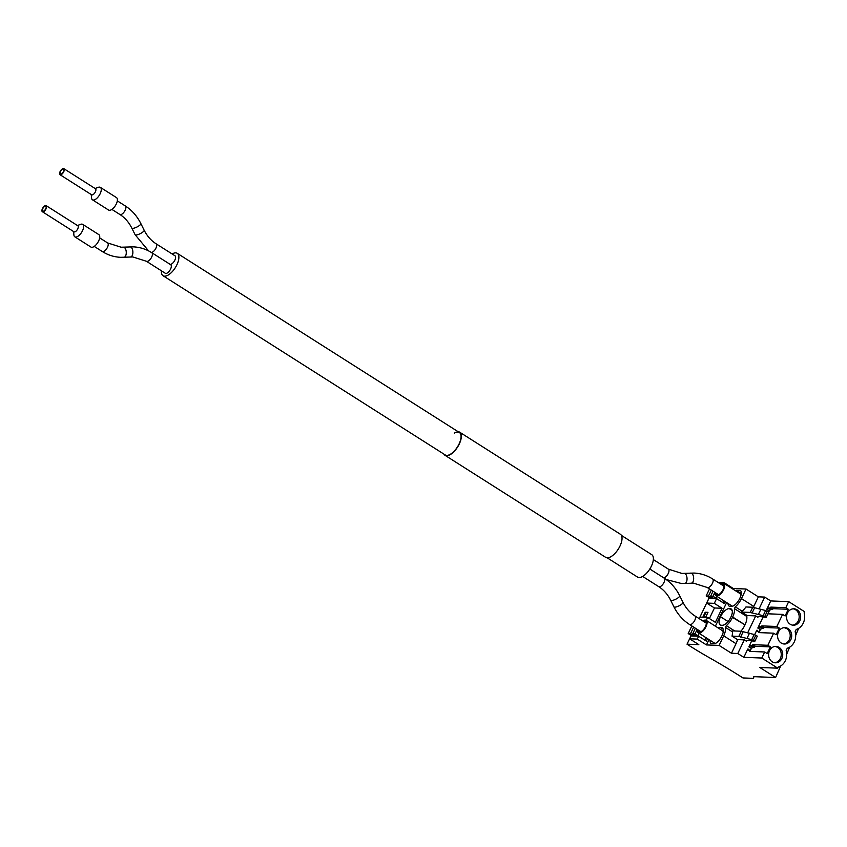 <?xml version="1.0" encoding="UTF-8"?>
<svg xmlns="http://www.w3.org/2000/svg" width="847" height="847" viewBox="0 0 847 847"><rect width="100%" height="100%" fill="white"/><g stroke="black" fill="none" stroke-linecap="round" stroke-linejoin="round"><path stroke-width="1.27" d="M172.121 253.952A13.266 6.056 122.4 0 1 175.7 252.861A13.266 6.056 122.4 0 1 177.245 253.317A13.266 6.056 122.4 0 1 176.123 266.286A13.266 6.056 122.4 0 1 164.572 276.175A13.266 6.056 122.4 0 1 163.026 275.72A13.266 6.056 122.4 0 1 161.417 270.796M621.412 535.41L651.745 554.669A13.266 6.056 122.4 0 1 650.623 567.638A13.266 6.056 122.4 0 1 639.072 577.527A13.266 6.056 122.4 0 1 637.516 577.072L607.183 557.802M170.12 264.55A5.05 2.308 122.4 0 1 170.713 264.73A5.05 2.308 122.4 0 1 170.279 269.664A5.05 2.308 122.4 0 1 165.885 273.433A5.05 2.308 122.4 0 1 165.292 273.263L146.383 261.257A5.05 2.308 -57.6 0 0 146.976 261.427A5.05 2.308 -57.6 0 0 151.38 257.657A5.05 2.308 -57.6 0 0 151.804 252.724L170.713 264.73M174.387 255.593A5.05 2.308 122.4 0 1 174.98 255.773A5.05 2.308 122.4 0 1 174.63 260.58A5.05 2.308 122.4 0 1 170.311 264.476M43.049 211.242A2.901 1.323 122.4 0 1 42.71 211.136A2.901 1.323 122.4 0 1 42.953 208.298A2.901 1.323 122.4 0 1 45.484 206.128A2.901 1.323 122.4 0 1 45.823 206.234A2.901 1.323 122.4 0 1 45.579 209.071A2.901 1.323 122.4 0 1 43.049 211.242M60.709 174.228A2.901 1.323 122.4 0 1 60.359 174.133A2.901 1.323 122.4 0 1 60.613 171.295A2.901 1.323 122.4 0 1 63.144 169.125A2.901 1.323 122.4 0 1 63.483 169.22A2.901 1.323 122.4 0 1 63.229 172.068A2.901 1.323 122.4 0 1 60.709 174.228M77.437 225.514L80.687 224.317A7.369 3.367 122.4 0 1 82.699 224.36L98.834 234.608A7.369 3.367 122.4 0 1 99.395 235.212A7.369 3.367 122.4 0 1 97.225 243.364A7.369 3.367 122.4 0 1 90.925 247.049L74.801 236.811A7.369 3.367 122.4 0 1 74.24 236.197A7.369 3.367 122.4 0 1 73.901 235L73.604 231.559M42.445 208.616A3.579 1.63 122.4 0 1 46.193 205.662A3.579 1.63 122.4 0 1 46.098 208.754A3.579 1.63 122.4 0 1 42.35 211.708A3.579 1.63 122.4 0 1 42.445 208.616M46.193 205.662L77.818 225.757A3.579 1.63 122.4 0 1 78.093 226.054A3.579 1.63 122.4 0 1 77.733 228.849A3.579 1.63 122.4 0 1 73.985 231.803L42.35 211.708M82.699 224.36A7.369 3.367 122.4 0 1 83.26 224.974A7.369 3.367 122.4 0 1 81.1 233.126A7.369 3.367 122.4 0 1 74.801 236.811M42.763 208.627A2.943 1.345 122.4 0 1 45.854 206.202A2.943 1.345 122.4 0 1 45.77 208.743A2.943 1.345 122.4 0 1 42.689 211.178A2.943 1.345 122.4 0 1 42.763 208.627M715.112 592.508A7.369 3.367 -57.6 0 0 715.937 595.78A7.369 3.367 -57.6 0 0 718.976 595.303A7.369 3.367 -57.6 0 0 723.984 588.919A7.369 3.367 -57.6 0 0 723.836 583.329A7.369 3.367 -57.6 0 0 720.797 583.805A7.369 3.367 -57.6 0 0 720.522 583.975M715.8 592.942A6.194 2.827 -57.6 0 0 716.562 594.785A6.194 2.827 -57.6 0 0 719.124 594.382A6.194 2.827 -57.6 0 0 723.327 589.025A6.194 2.827 -57.6 0 0 723.2 584.324A6.194 2.827 -57.6 0 0 721.221 584.409M740.871 595.388L740.881 595.6A7.369 3.367 -57.6 0 0 740.871 595.388A7.369 3.367 -57.6 0 0 739.971 593.578L723.836 583.329M715.937 595.78L732.062 606.018A7.369 3.367 -57.6 0 0 732.57 606.23M697.452 629.512A7.369 3.367 -57.6 0 0 698.277 632.783A7.369 3.367 -57.6 0 0 701.327 632.317A7.369 3.367 -57.6 0 0 706.334 625.933A7.369 3.367 -57.6 0 0 706.186 620.343A7.369 3.367 -57.6 0 0 703.137 620.809A7.369 3.367 -57.6 0 0 702.872 620.989M698.14 629.956A6.194 2.827 -57.6 0 0 698.913 631.788A6.194 2.827 -57.6 0 0 701.475 631.396A6.194 2.827 -57.6 0 0 705.678 626.028A6.194 2.827 -57.6 0 0 705.551 621.338A6.194 2.827 -57.6 0 0 703.561 621.423M723.19 632.19A7.369 3.367 -57.6 0 0 722.322 630.592L706.186 620.343M698.277 632.783L714.413 643.032A7.369 3.367 -57.6 0 0 715.831 643.244M95.097 188.5L98.337 187.314A7.369 3.367 122.4 0 1 100.348 187.356L116.484 197.605A7.369 3.367 122.4 0 1 117.045 198.209A7.369 3.367 122.4 0 1 114.885 206.361A7.369 3.367 122.4 0 1 108.585 210.045L92.45 199.797A7.369 3.367 122.4 0 1 91.889 199.193A7.369 3.367 122.4 0 1 91.55 197.986L91.254 194.545M60.095 171.602A3.579 1.63 122.4 0 1 63.843 168.659A3.579 1.63 122.4 0 1 63.747 171.75A3.579 1.63 122.4 0 1 59.999 174.704A3.579 1.63 122.4 0 1 60.095 171.602M63.843 168.659L95.478 188.743A3.579 1.63 122.4 0 1 95.743 189.04A3.579 1.63 122.4 0 1 95.383 191.835A3.579 1.63 122.4 0 1 91.635 194.789L59.999 174.704M100.348 187.356A7.369 3.367 122.4 0 1 100.92 187.96A7.369 3.367 122.4 0 1 98.75 196.112A7.369 3.367 122.4 0 1 92.45 199.797M60.412 171.623A2.943 1.345 122.4 0 1 63.504 169.188A2.943 1.345 122.4 0 1 63.43 171.74A2.943 1.345 122.4 0 1 60.338 174.164A2.943 1.345 122.4 0 1 60.412 171.623M458.121 431.695A13.69 6.247 122.4 0 1 459.646 432.171A13.69 6.247 122.4 0 1 459.286 443.987A13.69 6.247 122.4 0 1 444.961 455.273A13.69 6.247 122.4 0 1 443.892 454.098M459.646 432.171L620.332 534.224A13.69 6.247 122.4 0 1 619.983 546.05A13.69 6.247 122.4 0 1 605.658 557.337L444.961 455.273M454.278 433.156A13.266 6.056 122.4 0 1 459.413 432.521A13.266 6.056 122.4 0 1 459.074 443.976A13.266 6.056 122.4 0 1 445.194 454.924L163.026 275.72M759.103 608.813L764.693 597.093L758.361 596.849L753.788 606.441A12.631 5.77 122.4 0 1 753.269 607.458M750.241 612.413L763.136 615.705L766.27 617.336L758.976 616.425L757.79 617.198L755.725 615.896L747.202 615.568L741.718 612.085L750.241 612.413L752.718 607.235L745.932 606.971A12.631 5.77 122.4 0 1 742.141 611.195L735.291 606.844L734.444 608.622A12.631 5.77 122.4 0 1 732.655 617.029L744.989 624.864A12.631 5.77 122.4 0 0 746.779 616.457L734.444 608.622M752.718 607.235L765.603 610.528L768.748 612.137L766.27 617.336M747.668 632.804L755.725 615.896M754.836 641.317L751.702 639.686L738.806 636.393L732.02 636.129L737.515 639.612A12.631 5.77 122.4 0 1 736.022 643.667L731.459 653.249L719.114 645.414L706.44 644.927L697.272 639.104L689.638 638.807L698.817 644.641L687.023 644.186A136.071 31.106 -154.5 0 0 710.051 658.098A202.168 46.214 -154.5 0 1 742.967 677.949L753.279 678.341L753.788 676.668L775.598 677.505L759.801 667.478L777.747 668.167L761.792 658.034L764.672 651.978L749.68 651.407L749.584 650.454L747.552 650.38L747.795 649.046L743.846 657.336L737.79 653.492L744.291 639.877L746.345 641.179L747.541 640.406L750.813 640.533L754.656 641.539L757.313 636.118L754.846 641.295M750.389 650.464L751.363 648.421L748.854 646.833L751.755 640.756M754.656 634.689L756.763 630.253L759.473 632.243M759.357 631.661L760.331 629.617L757.821 628.029L763.2 616.775M768.727 612.021L769.298 610.825L766.789 609.226L770.749 600.936L764.693 597.093M735.291 606.844A12.631 5.77 122.4 0 0 741.443 598.607L746.016 589.014L733.343 588.527L724.164 582.704L718.161 582.471M746.016 589.014L758.361 596.849M770.749 600.936L788.684 601.635L804.65 611.767L804.11 612.9A12.832 11.043 92.2 0 1 796.222 629.437L795.142 631.703A12.832 11.043 92.2 0 1 787.255 648.241L786.175 650.496A12.832 11.043 92.2 0 1 778.287 667.034L777.747 668.167M741.718 612.085L742.141 611.195M750.273 612.434L752.75 607.246M752.041 613.122L754.508 607.945M747.202 615.568L746.779 616.457M719.114 645.414L723.687 635.832A12.631 5.77 122.4 0 0 725.477 627.426L726.324 625.647A12.631 5.77 122.4 0 0 732.486 617.399L744.989 624.864M744.82 625.234A12.631 5.77 122.4 0 1 740.934 631.195M757.303 636.129L754.169 634.509L741.305 631.237L732.75 630.888L732.327 631.777A12.631 5.77 122.4 0 1 732.02 636.129M737.515 639.612L744.291 639.877M737.79 653.492L731.459 653.249M743.846 657.336L761.792 658.034M748.187 649.067L750.506 651.047M748.854 646.833L751.744 648.431L752.369 647.119L754.402 647.203L755.376 646.293L770.378 646.875L767.181 653.566L764.672 651.978M749.246 646.843L749.87 645.53L751.892 645.605L752.877 644.705L767.869 645.276L770.759 639.231L773.639 633.175L758.647 632.603L758.552 631.661L756.519 631.576L757.154 630.263M757.821 628.029L760.712 629.639L761.337 628.326L763.369 628.4L764.343 627.5L779.346 628.072L776.148 634.774L773.639 633.175M758.213 628.04L758.838 626.727L760.86 626.812L761.845 625.901L776.837 626.484L782.607 614.382L767.954 613.81M768.388 612.91L768.441 613.44M766.789 609.226L769.679 610.835L770.304 609.522L772.337 609.596L773.311 608.697L788.303 609.268L785.116 615.97L782.607 614.382M767.181 609.247L767.806 607.934L769.828 608.008L770.812 607.108L785.804 607.68L788.684 601.635M753.279 678.341L754.074 676.679M709.119 597.855L699.199 618.649M691.84 625.954L688.209 633.567L691.216 635.483L687.023 644.186M702.798 617.23L705.202 612.212L707.997 612.317L705.593 617.336M699.241 618.681L699.982 617.124L707.616 617.421L715.366 622.333L722.068 608.273L714.317 603.35L715.196 601.508L716.583 598.617L724.333 603.54L725.223 601.677M709.394 618.554L714.445 607.977L706.694 603.064L708.95 598.321L716.583 598.617M689.638 638.807L691.014 635.928L698.648 636.213L706.398 641.137L707.563 638.68M723.857 583.35L724.164 582.704M706.207 620.353L707.616 617.421M697.272 639.104L698.648 636.213M706.44 644.927L708.992 639.591M715.387 626.187L726.641 602.577M733.036 589.173L733.343 588.527M735.461 590.719A9.264 4.235 122.4 0 1 736.223 590.295L740.511 590.465A9.264 4.235 122.4 0 1 739.812 598.353A9.264 4.235 122.4 0 1 731.12 606.494L730.262 606.463A9.264 4.235 122.4 0 1 729.172 606.145A9.264 4.235 122.4 0 1 728.028 603.456M729.235 608.612L730.093 608.644A9.264 4.235 122.4 0 1 731.183 608.961A9.264 4.235 122.4 0 1 730.845 617.156A9.264 4.235 122.4 0 1 722.152 625.298L721.295 625.266A9.264 4.235 122.4 0 1 720.204 624.938A9.264 4.235 122.4 0 1 720.532 616.754A9.264 4.235 122.4 0 1 729.235 608.612L732.179 610.475M718.171 627.955A9.264 4.235 122.4 0 1 720.268 627.405L721.125 627.447A9.264 4.235 122.4 0 1 722.216 627.765A9.264 4.235 122.4 0 1 721.877 635.949A9.264 4.235 122.4 0 1 715.164 643.604L710.877 643.445A9.264 4.235 122.4 0 1 710.114 640.3M767.869 645.276L770.378 646.875M785.804 607.68L788.303 609.268M776.837 626.484L779.346 628.072M790.166 624.218A8.216 7.062 92.2 0 0 793.29 625.213A8.216 7.062 92.2 0 0 800.404 619.157A8.216 7.062 92.2 0 0 797.048 609.787A8.216 7.062 92.2 0 0 793.925 608.792A8.216 7.062 92.2 0 0 786.81 614.848A8.216 7.062 92.2 0 0 790.166 624.218M772.231 661.825A8.216 7.062 92.2 0 0 775.354 662.809A8.216 7.062 92.2 0 0 782.469 656.753A8.216 7.062 92.2 0 0 779.113 647.383A8.216 7.062 92.2 0 0 775.99 646.399A8.216 7.062 92.2 0 0 768.875 652.455A8.216 7.062 92.2 0 0 772.231 661.825M788.081 628.59A8.216 7.062 92.2 0 0 784.957 627.595A8.216 7.062 92.2 0 0 777.842 633.651A8.216 7.062 92.2 0 0 781.199 643.021A8.216 7.062 92.2 0 0 784.322 644.006A8.216 7.062 92.2 0 0 791.437 637.96A8.216 7.062 92.2 0 0 788.081 628.59M786.715 654.191L789.648 647.172M795.682 635.398L798.615 628.368M775.598 677.505L780.68 665.975M726.324 625.647L734.698 630.962M725.477 627.426L732.327 631.777M738.806 636.393L741.273 631.216L738.838 636.415M740.596 637.103L743.073 631.926M749.584 650.454L751.162 651.459M749.87 645.53L752.369 647.119M752.877 644.705L755.376 646.293M751.892 645.605L754.402 647.203M758.552 631.661L760.13 632.656M758.838 626.727L761.337 628.326M761.845 625.901L764.343 627.5M760.86 626.812L763.369 628.4M768.197 613.292L769.097 613.863M767.806 607.934L770.304 609.522M770.812 607.108L773.311 608.697M769.828 608.008L772.337 609.596M705.202 612.212L705.837 612.603L703.613 617.262M707.817 612.688L705.837 612.603M714.445 607.977L722.068 608.273M706.694 603.064L714.317 603.35M741.273 593.503L736.223 590.295M728.06 621.529L720.532 616.754M792.548 625.139A8.216 7.062 92.2 0 0 799.007 618.681A8.216 7.062 92.2 0 0 795.566 609.724A8.216 7.062 92.2 0 0 793.184 608.813M774.613 662.735A8.216 7.062 92.2 0 0 781.072 656.277A8.216 7.062 92.2 0 0 777.631 647.33L775.238 646.409M783.581 643.932A8.216 7.062 92.2 0 0 790.039 637.473A8.216 7.062 92.2 0 0 786.598 628.527L784.206 627.616M720.765 583.816L718.817 582.895M711.004 596.362L710.527 597.357L713.365 598.215L710.665 596.14L713.026 591.185M714.836 592.339L712.983 596.235L710.665 596.14M716.837 596.352L715.98 598.141L712.983 596.235M715.45 598.575L714.699 598.088L715.98 598.141M723.709 600.714L722.819 602.577M709.5 588.94L706.144 595.97L711.194 598.406M711.311 590.094L708.463 596.055L706.144 595.97M710.527 597.357L708.463 596.055M693.068 633.958L692.592 634.954L695.429 635.811L692.73 633.747L695.376 628.199M697.187 629.342L695.048 633.831L692.73 633.747M699.188 633.365L698.055 635.737L695.048 633.831M697.515 636.171L696.763 635.695L698.055 635.737M706.059 637.717L704.884 640.184M691.216 635.483L693.259 636.012M693.661 627.108L690.527 633.662L688.209 633.567M692.592 634.954L690.527 633.662M130.438 256.969A5.05 2.573 -92.9 0 0 130.554 256.969A5.05 2.573 -92.9 0 0 132.873 251.908A5.05 2.573 -92.9 0 0 130.163 246.879A5.05 2.573 -92.9 0 0 130.046 246.879A5.05 2.573 -92.9 0 0 129.93 246.89M123.334 247.218A5.05 2.573 87.1 0 1 123.44 247.208A5.05 2.573 87.1 0 1 123.556 247.208A5.05 2.573 87.1 0 1 126.267 252.237A5.05 2.573 87.1 0 1 123.937 257.308A5.05 2.573 87.1 0 1 123.821 257.308M99.66 237.88L107.611 242.93A5.05 2.308 122.4 0 1 107.177 247.864A5.05 2.308 122.4 0 1 102.783 251.633A5.05 2.308 122.4 0 1 102.191 251.464C107.929 255.085 114.112 257.033 120.74 257.319L132.863 256.959L146.383 261.257M117.309 200.866L125.261 205.916A5.05 2.308 122.4 0 1 124.837 210.861A5.05 2.308 122.4 0 1 120.433 214.63A5.05 2.308 122.4 0 1 119.84 214.45C124.837 217.647 128.818 222.179 131.783 228.044A5.05 1.387 -26.4 0 0 132.545 228.362A5.05 1.387 -26.4 0 0 137.955 226.477A5.05 1.387 -26.4 0 0 140.835 223.544L144.128 230.172A5.05 1.387 153.6 0 1 141.248 233.105A5.05 1.387 153.6 0 1 135.838 234.99A5.05 1.387 153.6 0 1 135.086 234.672L148.564 250.871M144.128 230.172C147.103 236.038 151.084 240.569 156.07 243.767A5.05 2.308 122.4 0 1 155.721 248.573A5.05 2.308 122.4 0 1 151.401 252.47M642.651 576.436L658.691 586.622A5.05 2.308 -57.6 0 0 659.284 586.802A5.05 2.308 -57.6 0 0 663.688 583.032A5.05 2.308 -57.6 0 0 664.112 578.088C670.739 582.355 675.927 588.231 679.686 595.716L682.978 602.344A5.05 1.387 153.6 0 1 680.099 605.277A5.05 1.387 153.6 0 1 674.688 607.161A5.05 1.387 153.6 0 1 673.926 606.844C677.685 614.319 682.873 620.195 689.511 624.472L700.903 631.703M658.691 586.622C663.688 589.819 667.669 594.35 670.633 600.216A5.05 1.387 -26.4 0 0 671.396 600.534A5.05 1.387 -26.4 0 0 676.806 598.649A5.05 1.387 -26.4 0 0 679.686 595.716M682.978 602.344C685.954 608.21 689.934 612.741 694.921 615.938A5.05 2.308 122.4 0 1 694.498 620.872A5.05 2.308 122.4 0 1 690.093 624.641A5.05 2.308 122.4 0 1 689.511 624.472M723.973 586.166L712.581 578.924A5.05 2.308 122.4 0 1 712.147 583.869A5.05 2.308 122.4 0 1 707.753 587.638A5.05 2.308 122.4 0 1 707.16 587.458L718.552 594.7M691.216 583.181A5.05 2.573 -92.9 0 0 691.332 583.181A5.05 2.573 -92.9 0 0 693.651 578.12A5.05 2.573 -92.9 0 0 690.94 573.08A5.05 2.573 -92.9 0 0 690.824 573.08A5.05 2.573 -92.9 0 0 690.707 573.091M684.101 573.419A5.05 2.573 87.1 0 1 684.207 573.419A5.05 2.573 87.1 0 1 684.323 573.408A5.05 2.573 87.1 0 1 687.033 578.448A5.05 2.573 87.1 0 1 684.715 583.509A5.05 2.573 87.1 0 1 684.598 583.509M712.581 578.924C706.832 575.304 700.649 573.345 694.032 573.059L681.899 573.43L668.378 569.131A5.05 2.308 122.4 0 1 668.029 573.938A5.05 2.308 122.4 0 1 663.72 577.834M741.443 598.607L753.788 606.441M758.467 614.35L760.934 609.162M763.136 615.705L765.603 610.528M764.83 616.33L767.297 611.153M766.281 617.304L768.748 612.148M747.022 638.331L749.5 633.143M751.702 639.686L754.169 634.509M753.385 640.311L755.863 635.134M723.687 635.832L736.022 643.667M731.924 609.808L730.093 608.644M722.957 628.612L721.125 627.447M723.211 629.279L720.268 627.405M177.245 253.317L459.413 432.521M107.611 242.93L121.121 247.218L133.254 246.858C139.871 247.144 146.055 249.092 151.804 252.724M94.239 246.413L102.191 251.464M111.889 209.4L119.84 214.45M125.261 205.916C131.888 210.183 137.076 216.059 140.835 223.544M131.783 228.044L135.086 234.672M156.07 243.767L174.98 255.773M670.633 600.216L673.926 606.844M694.921 615.938L706.324 623.17M649.808 569.004L664.112 578.088M707.16 587.458L693.64 583.17L681.507 583.53L666.197 579.517M653.344 559.581L668.378 569.131"/></g></svg>
